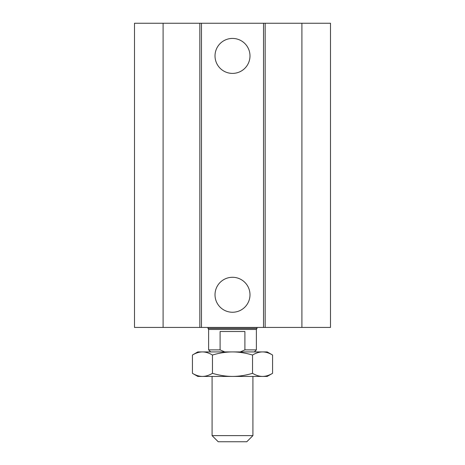 <?xml version="1.0" encoding="UTF-8"?>
<svg xmlns="http://www.w3.org/2000/svg" width="465" height="465" viewBox="0 0 465 465"><rect width="100%" height="100%" fill="white"/><g stroke="black" fill="none" stroke-linecap="round" stroke-linejoin="round"><path stroke-width="0.7" d="M249.99 55.916A17.49 17.49 0 0 1 223.758 71.058A17.49 17.49 0 0 1 223.758 40.769A17.49 17.49 0 0 1 249.99 55.916M249.99 294.764A17.49 17.49 0 0 1 223.758 309.911A17.49 17.49 0 0 1 223.758 279.622A17.49 17.49 0 0 1 249.99 294.764M163.093 23.25L163.093 327.43L134.507 327.43L134.507 23.25L263.521 23.25L263.521 327.43L330.493 327.43L330.493 23.25L301.907 23.25L301.907 327.43M201.479 23.25L201.479 327.43L263.521 327.43M199.834 23.25L199.834 327.43L201.479 327.43M263.521 23.25L265.166 23.25L265.166 327.43M265.166 23.25L301.907 23.25M163.093 327.43L199.834 327.43M252.914 435.624L212.087 435.624L218.207 441.75L246.793 441.75L252.914 435.624L252.914 376.423M224.729 351.924L220.102 349.883L220.102 331.51L244.898 331.51L244.898 349.883L240.271 351.924M254.343 351.924L256.384 349.883L244.898 349.883M220.102 349.883L208.616 349.883L210.657 351.924M256.384 349.883L256.384 329.47L208.616 329.47L208.616 349.883M257 327.43L257 328.406L208 328.406L208 327.43M232.5 376.423L197.794 376.423L192.429 373.325C195.899 375.377 199.241 376.412 202.444 376.423C205.646 376.412 208.988 375.377 212.464 373.325C219.41 375.377 226.089 376.412 232.5 376.423C238.911 376.412 245.59 375.377 252.536 373.325C256.012 375.377 259.354 376.412 262.556 376.423L232.5 376.423M272.571 373.325L267.206 376.423L262.556 376.423C265.759 376.412 269.101 375.377 272.571 373.325L272.571 355.027C269.101 352.97 265.759 351.935 262.556 351.924L267.206 351.924L272.571 355.027M212.464 355.027C208.988 352.97 205.646 351.935 202.444 351.924L232.5 351.924C226.089 351.935 219.41 352.97 212.464 355.027L212.464 373.325M192.429 355.027L197.794 351.924L202.444 351.924C199.241 351.935 195.899 352.97 192.429 355.027L192.429 373.325M262.556 351.924C259.354 351.935 256.012 352.97 252.536 355.027C245.59 352.97 238.911 351.935 232.5 351.924L262.556 351.924M252.536 373.325L252.536 355.027M212.087 376.423L212.087 435.624M256.384 329.47L257 328.406M208.616 329.47L208 328.406"/></g></svg>
